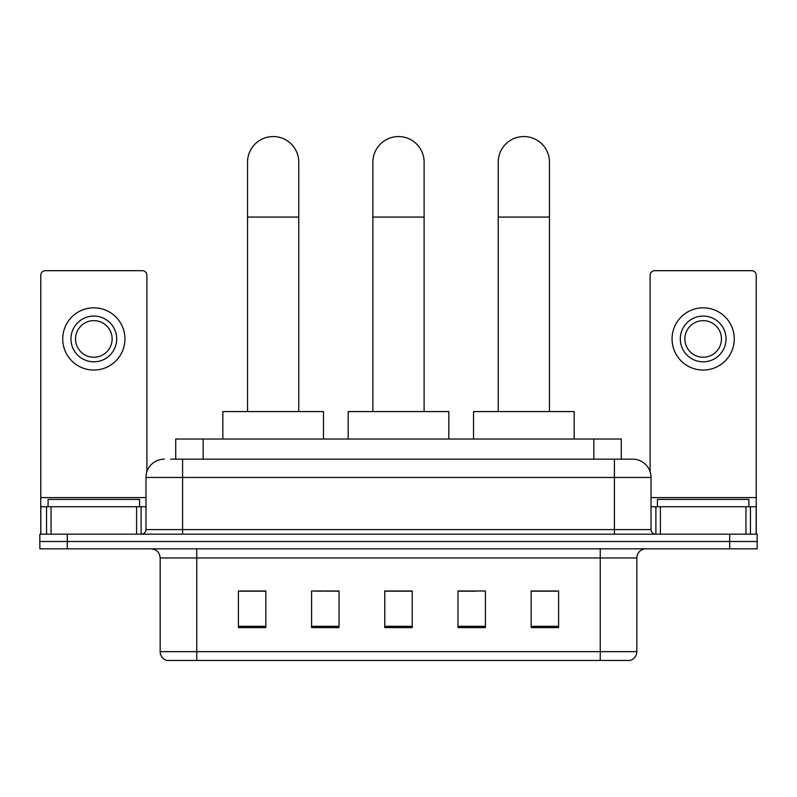 <?xml version="1.0" encoding="UTF-8"?>
<svg xmlns="http://www.w3.org/2000/svg" width="797" height="797" viewBox="0 0 797 797"><rect width="100%" height="100%" fill="white"/><g stroke="black" fill="none" stroke-linecap="round" stroke-linejoin="round"><path stroke-width="1.2" d="M321.39 591.185L311.587 590.995L311.587 627.598L339.034 627.598L339.034 590.995L311.587 590.995L339.034 591.185M175.729 459.162L175.729 439.027L621.271 439.027L621.271 459.162M171.106 459.162L626.312 459.162M170.688 459.162L182.583 459.162L182.583 477.463L145.981 477.463L145.981 529.606A4.573 4.573 0 0 1 141.408 534.179M164.282 459.162A18.301 18.301 0 0 0 145.981 477.463M632.718 459.162A18.301 18.301 0 0 1 651.019 477.463L614.417 477.463L614.417 459.162L632.439 459.162M651.019 477.463L651.019 529.606C651.288 532.386 652.813 533.91 655.592 534.179M67.297 534.179L39.85 534.179L39.85 541.502L67.297 541.502L39.85 541.502L39.85 548.824L67.297 548.824L67.297 541.502L729.703 541.502L67.297 541.502L67.297 534.179L729.703 534.179L729.703 541.502L757.15 541.502L729.703 541.502L729.703 548.824L67.297 548.824M729.703 548.824L757.15 548.824L757.15 534.179L729.703 534.179M636.833 651.657C636.584 656.041 634.392 658.97 630.248 660.444L600.241 660.444L600.241 651.657L636.833 651.657L636.833 557.97A9.146 9.146 0 0 1 645.988 548.824M600.241 660.444L166.752 660.444A9.146 9.146 0 0 1 160.167 651.657L160.167 557.97C159.619 552.411 156.571 549.362 151.012 548.824M558.607 627.598L558.607 590.995L531.161 590.995L531.161 627.598L558.607 627.598M485.413 627.598L485.413 590.995L457.966 590.995L457.966 627.598L485.413 627.598M265.839 627.598L265.839 590.995L238.393 590.995L238.393 627.598L265.839 627.598M412.228 627.598L412.228 590.995L384.772 590.995L384.772 627.598L412.228 627.598M160.167 651.657L196.759 651.657L196.759 660.444L184.386 660.444M583.783 660.444L213.217 660.444M531.161 591.185L556.784 591.185M240.216 591.185L265.839 591.185M457.966 591.185L475.61 591.185M412.228 591.185L384.772 591.185M139.575 506.733L139.575 499.42L48.089 499.42L48.089 506.733M136.606 534.179L136.606 506.733L51.058 506.733L51.058 534.179M146.897 471.744L146.897 275.264A4.573 4.573 0 0 0 142.324 270.681L45.339 270.681A4.573 4.573 0 0 0 40.767 275.264L40.767 506.733L51.058 506.733M136.606 506.733L145.981 506.733M40.767 534.179L40.767 506.733M93.827 316.07A22.874 22.874 0 0 0 70.953 338.934A22.874 22.874 0 0 0 93.827 361.808A22.874 22.874 0 0 0 116.701 338.934A22.874 22.874 0 0 0 93.827 316.07M93.827 320.643A18.301 18.301 0 0 0 75.536 338.934A18.301 18.301 0 0 0 93.827 357.235A18.301 18.301 0 0 0 112.128 338.934A18.301 18.301 0 0 0 93.827 320.643M93.827 370.047A31.103 31.103 0 0 0 124.94 338.934A31.103 31.103 0 0 0 93.827 307.831A31.103 31.103 0 0 0 62.724 338.934A31.103 31.103 0 0 0 93.827 370.047M372.886 411.581L372.886 162.18A25.614 25.614 0 0 1 398.5 136.556A25.614 25.614 0 0 1 424.114 162.18A25.614 25.614 0 0 0 398.5 136.556M424.114 411.581L424.114 162.18M448.821 439.027L448.821 411.581L348.179 411.581L348.179 439.027M247.538 411.581L247.538 162.18A25.614 25.614 0 0 1 273.152 136.556A25.614 25.614 0 0 1 298.775 162.18A25.614 25.614 0 0 0 273.152 136.556M298.775 411.581L298.775 162.18M323.472 439.027L323.472 411.581L222.831 411.581L222.831 439.027M498.225 411.581L498.225 162.18A25.614 25.614 0 0 1 523.848 136.556A25.614 25.614 0 0 1 549.462 162.18A25.614 25.614 0 0 0 523.848 136.556M549.462 411.581L549.462 162.18M574.169 439.027L574.169 411.581L473.528 411.581L473.528 439.027M745.942 534.179L745.942 506.733L660.394 506.733L660.394 534.179M756.233 534.179L756.233 506.733L756.233 534.179M745.942 506.733L756.233 506.733L756.233 275.264A4.573 4.573 0 0 0 751.661 270.681L654.676 270.681A4.573 4.573 0 0 0 650.103 275.264L650.103 471.744M651.019 506.733L660.394 506.733M703.173 316.07A22.874 22.874 0 0 0 680.299 338.934A22.874 22.874 0 0 0 703.173 361.808A22.874 22.874 0 0 0 726.047 338.934A22.874 22.874 0 0 0 703.173 316.07M703.173 320.643A18.301 18.301 0 0 0 684.872 338.934A18.301 18.301 0 0 0 703.173 357.235A18.301 18.301 0 0 0 721.464 338.934A18.301 18.301 0 0 0 703.173 320.643M703.173 370.047A31.103 31.103 0 0 0 734.276 338.934A31.103 31.103 0 0 0 703.173 307.831A31.103 31.103 0 0 0 672.06 338.934A31.103 31.103 0 0 0 703.173 370.047M748.911 506.733L748.911 499.42L657.425 499.42L657.425 506.733M203.175 459.162L203.175 439.027M593.825 459.162L593.825 439.027M182.583 534.179L182.583 529.606L651.019 529.606M145.981 529.606L182.583 529.606L182.583 477.463L614.417 477.463L614.417 534.179M600.241 548.824L600.241 557.97L160.167 557.97M636.833 557.97L600.241 557.97L600.241 651.657L196.759 651.657L196.759 548.824M412.228 626.322L384.772 626.322M339.034 626.322L311.587 626.322M265.839 626.322L238.393 626.322M485.413 626.322L457.966 626.322M558.607 626.322L531.161 626.322M145.981 497.587L40.767 497.587M141.109 506.733L141.109 534.179M40.836 506.733L40.836 534.179M46.555 534.179L46.555 506.733M372.886 217.073L424.114 217.073M247.538 217.073L298.775 217.073M498.225 217.073L549.462 217.073M756.233 497.587L651.019 497.587M756.164 534.179L756.164 506.733M750.445 506.733L750.445 534.179M655.891 534.179L655.891 506.733"/></g></svg>
